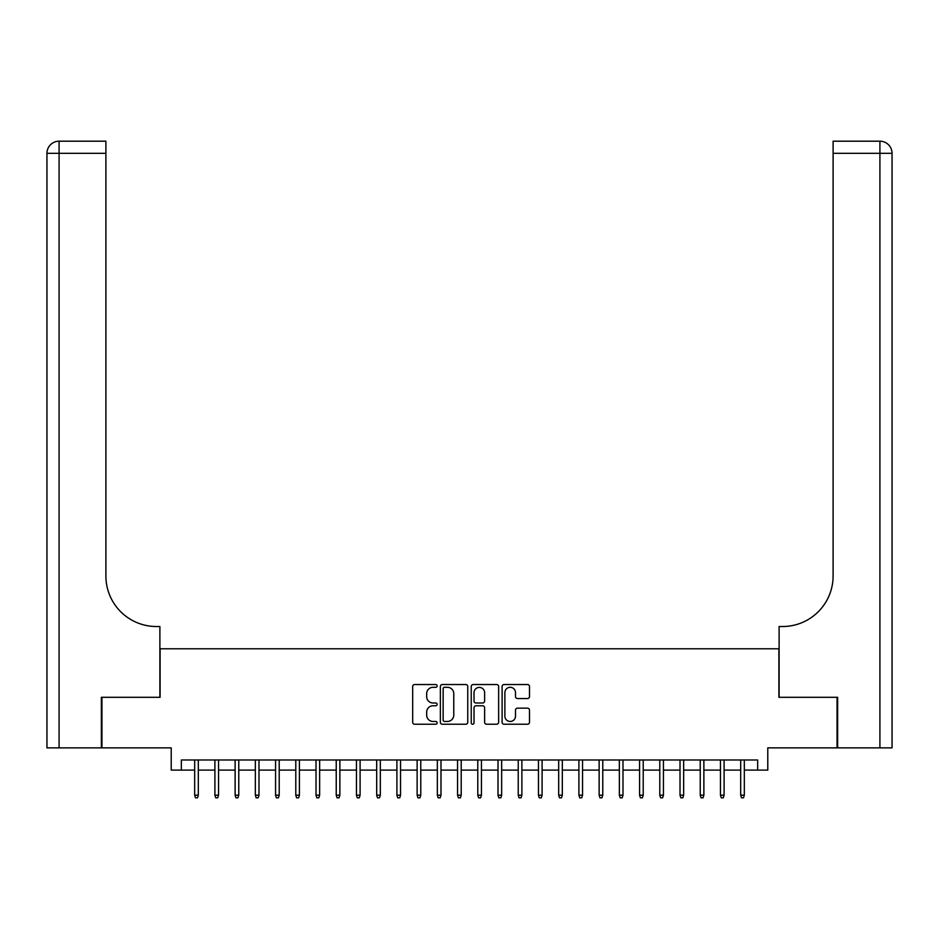 <?xml version="1.0" encoding="UTF-8"?>
<svg xmlns="http://www.w3.org/2000/svg" width="939" height="939" viewBox="0 0 939 939"><rect width="100%" height="100%" fill="white"/><g stroke="black" fill="none" stroke-linecap="round" stroke-linejoin="round"><path stroke-width="1.41" d="M437.14 685.928A1.385 1.385 0 0 0 435.755 684.531L414.662 684.531A1.984 1.984 0 0 0 412.679 686.515L412.679 722.255A1.984 1.984 0 0 0 414.662 724.239L435.755 724.239A1.385 1.385 0 0 0 437.14 722.842A1.385 1.385 0 0 0 435.755 721.457L433.032 721.457A6.35 6.35 0 0 1 426.67 715.107L426.67 712.126A6.35 6.35 0 0 1 433.032 705.776L435.755 705.776A1.385 1.385 0 0 0 437.14 704.379A1.385 1.385 0 0 0 435.755 702.994L433.032 702.994A6.35 6.35 0 0 1 426.67 696.644L426.67 693.663A6.35 6.35 0 0 1 433.032 687.313L435.755 687.313A1.385 1.385 0 0 0 437.14 685.928M527.507 698.534A1.984 1.984 0 0 0 529.49 696.538L529.49 686.515A1.984 1.984 0 0 0 527.507 684.531L504.09 684.531A1.984 1.984 0 0 0 502.107 686.515L502.107 722.255A1.984 1.984 0 0 0 504.09 724.239L527.507 724.239A1.984 1.984 0 0 0 529.49 722.255L529.49 710.142A1.984 1.984 0 0 0 527.507 708.159L517.483 708.159A1.984 1.984 0 0 0 515.499 710.142L515.499 716.14A5.305 5.305 0 0 1 510.194 721.457A5.305 5.305 0 0 1 504.877 716.14L504.877 692.618A5.305 5.305 0 0 1 510.194 687.313A5.305 5.305 0 0 1 515.499 692.618L515.499 696.538A1.984 1.984 0 0 0 517.483 698.534L527.507 698.534M181.333 770.109L181.333 759.991L757.667 759.991L757.667 770.109L767.785 770.109L767.785 747.867L837.048 747.867L837.048 697.301L778.901 697.301L778.901 648.779L160.1 648.779L160.1 697.301L101.952 697.301L101.952 747.867L171.215 747.867L171.215 770.109L194.678 770.109M467.763 686.515A1.984 1.984 0 0 0 465.779 684.531L442.351 684.531A1.984 1.984 0 0 0 440.368 686.515L440.368 722.255A1.984 1.984 0 0 0 442.351 724.239L465.779 724.239A1.984 1.984 0 0 0 467.763 722.255L467.763 686.515M473.221 684.531L496.649 684.531A1.984 1.984 0 0 1 498.632 686.515L498.632 722.255A1.984 1.984 0 0 1 496.649 724.239L486.625 724.239A1.984 1.984 0 0 1 484.63 722.255L484.63 707.76A1.984 1.984 0 0 0 482.646 705.776L476.003 705.776A1.984 1.984 0 0 0 474.019 707.76L474.019 722.842A1.385 1.385 0 0 1 472.622 724.239A1.385 1.385 0 0 1 471.237 722.842L471.237 686.515A1.984 1.984 0 0 1 473.221 684.531M198.317 770.109L214.902 770.109M218.541 770.109L235.126 770.109M238.764 770.109L255.338 770.109M258.988 770.109L275.561 770.109M279.212 770.109L295.785 770.109M299.424 770.109L316.009 770.109M319.647 770.109L336.232 770.109M339.871 770.109L356.456 770.109M360.095 770.109L376.68 770.109M380.318 770.109L396.904 770.109M400.542 770.109L417.127 770.109M420.766 770.109L437.351 770.109M440.99 770.109L457.563 770.109M461.213 770.109L477.787 770.109M481.437 770.109L498.01 770.109M501.649 770.109L518.234 770.109M521.873 770.109L538.458 770.109M542.096 770.109L558.682 770.109M562.32 770.109L578.905 770.109M582.544 770.109L599.129 770.109M602.768 770.109L619.353 770.109M622.991 770.109L639.576 770.109M643.215 770.109L659.788 770.109M663.439 770.109L680.012 770.109M683.662 770.109L700.236 770.109M703.874 770.109L720.459 770.109M724.098 770.109L740.683 770.109M744.322 770.109L757.667 770.109M444.534 687.313A1.385 1.385 0 0 0 443.149 688.698L443.149 720.06A1.385 1.385 0 0 0 444.534 721.457L447.422 721.457A6.35 6.35 0 0 0 453.772 715.107L453.772 693.663A6.35 6.35 0 0 0 447.422 687.313L444.534 687.313M484.63 692.724A5.305 5.305 0 0 0 479.324 687.418A5.305 5.305 0 0 0 474.019 692.724L474.019 701.01A1.984 1.984 0 0 0 476.003 702.994L482.646 702.994A1.984 1.984 0 0 0 484.63 701.01L484.63 692.724M194.678 795.18L195.488 797.81L197.507 797.81L198.317 795.18L194.678 795.18L194.678 759.991M198.317 795.18L198.317 759.991M101.353 697.301L159.888 697.301L159.888 626.524L156.461 626.524A50.553 50.553 0 0 1 105.896 575.971L105.896 153.315L59.087 153.315L59.087 747.867L101.353 747.867L101.353 697.301M59.087 747.867L46.95 747.867L46.95 153.315A12.137 12.137 0 0 1 59.087 141.19L105.896 141.19L105.896 153.315M156.461 626.524A50.553 50.553 0 0 1 105.896 575.971M59.087 141.19A12.137 12.137 0 0 0 46.95 153.315L59.087 153.315L59.087 141.19M892.05 747.867L892.05 153.315L892.05 747.867L837.647 747.867L837.647 697.301L779.112 697.301L779.112 626.524L782.539 626.524A50.553 50.553 0 0 0 833.104 575.971L833.104 141.19L879.913 141.19A12.137 12.137 0 0 1 892.05 153.315L892.05 626.524M876.885 141.19L833.104 141.19M782.539 626.524A50.553 50.553 0 0 0 833.104 575.971M214.902 795.18L215.712 797.81L217.731 797.81L218.541 795.18L214.902 795.18L214.902 759.991M218.541 795.18L218.541 759.991M235.126 795.18L235.935 797.81L237.954 797.81L238.764 795.18L235.126 795.18L235.126 759.991M238.764 795.18L238.764 759.991M255.338 795.18L256.147 797.81L258.178 797.81L258.988 795.18L255.338 795.18L255.338 759.991M258.988 795.18L258.988 759.991M275.561 795.18L276.371 797.81L278.402 797.81L279.212 795.18L275.561 795.18L275.561 759.991M279.212 795.18L279.212 759.991M295.785 795.18L296.595 797.81L298.614 797.81L299.424 795.18L295.785 795.18L295.785 759.991M299.424 795.18L299.424 759.991M316.009 795.18L316.819 797.81L318.837 797.81L319.647 795.18L316.009 795.18L316.009 759.991M319.647 795.18L319.647 759.991M336.232 795.18L337.042 797.81L339.061 797.81L339.871 795.18L336.232 795.18L336.232 759.991M339.871 795.18L339.871 759.991M356.456 795.18L357.266 797.81L359.285 797.81L360.095 795.18L356.456 795.18L356.456 759.991M360.095 795.18L360.095 759.991M376.68 795.18L377.49 797.81L379.509 797.81L380.318 795.18L376.68 795.18L376.68 759.991M380.318 795.18L380.318 759.991M396.904 795.18L397.713 797.81L399.732 797.81L400.542 795.18L396.904 795.18L396.904 759.991M400.542 795.18L400.542 759.991M417.127 795.18L417.937 797.81L419.956 797.81L420.766 795.18L417.127 795.18L417.127 759.991M420.766 795.18L420.766 759.991M437.351 795.18L438.161 797.81L440.18 797.81L440.99 795.18L437.351 795.18L437.351 759.991M440.99 795.18L440.99 759.991M457.563 795.18L458.373 797.81L460.403 797.81L461.213 795.18L457.563 795.18L457.563 759.991M461.213 795.18L461.213 759.991M477.787 795.18L478.597 797.81L480.627 797.81L481.437 795.18L477.787 795.18L477.787 759.991M481.437 795.18L481.437 759.991M498.01 795.18L498.82 797.81L500.839 797.81L501.649 795.18L498.01 795.18L498.01 759.991M501.649 795.18L501.649 759.991M518.234 795.18L519.044 797.81L521.063 797.81L521.873 795.18L518.234 795.18L518.234 759.991M521.873 795.18L521.873 759.991M538.458 795.18L539.268 797.81L541.287 797.81L542.096 795.18L538.458 795.18L538.458 759.991M542.096 795.18L542.096 759.991M558.682 795.18L559.491 797.81L561.51 797.81L562.32 795.18L558.682 795.18L558.682 759.991M562.32 795.18L562.32 759.991M578.905 795.18L579.715 797.81L581.734 797.81L582.544 795.18L578.905 795.18L578.905 759.991M582.544 795.18L582.544 759.991M599.129 795.18L599.939 797.81L601.958 797.81L602.768 795.18L599.129 795.18L599.129 759.991M602.768 795.18L602.768 759.991M619.353 795.18L620.163 797.81L622.181 797.81L622.991 795.18L619.353 795.18L619.353 759.991M622.991 795.18L622.991 759.991M639.576 795.18L640.386 797.81L642.405 797.81L643.215 795.18L639.576 795.18L639.576 759.991M643.215 795.18L643.215 759.991M659.788 795.18L660.598 797.81L662.629 797.81L663.439 795.18L659.788 795.18L659.788 759.991M663.439 795.18L663.439 759.991M680.012 795.18L680.822 797.81L682.853 797.81L683.662 795.18L680.012 795.18L680.012 759.991M683.662 795.18L683.662 759.991M700.236 795.18L701.046 797.81L703.065 797.81L703.874 795.18L700.236 795.18L700.236 759.991M703.874 795.18L703.874 759.991M720.459 795.18L721.269 797.81L723.288 797.81L724.098 795.18L720.459 795.18L720.459 759.991M724.098 795.18L724.098 759.991M740.683 795.18L741.493 797.81L743.512 797.81L744.322 795.18L740.683 795.18L740.683 759.991M744.322 795.18L744.322 759.991M879.913 747.867L879.913 153.315L833.104 153.315M879.913 141.19L879.913 153.315L892.05 153.315"/></g></svg>
